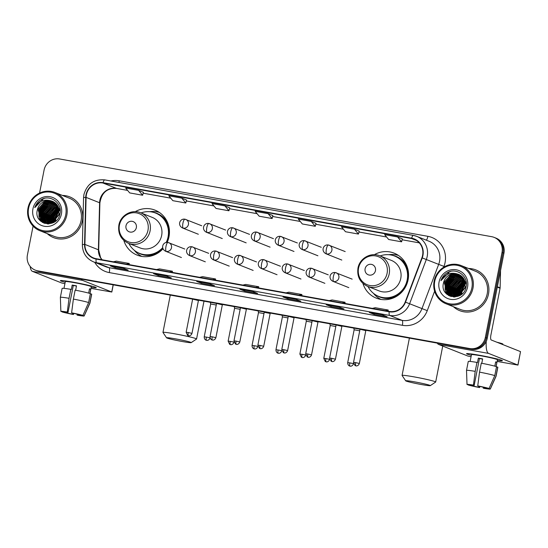 <?xml version="1.0" encoding="UTF-8"?>
<svg xmlns="http://www.w3.org/2000/svg" width="548" height="548" viewBox="0 0 548 548"><rect width="100%" height="100%" fill="white"/><g stroke="black" fill="none" stroke-linecap="round" stroke-linejoin="round"><path stroke-width="0.82" d="M362.934 283.432A24.201 23.208 -68.3 0 0 376.298 298.146A24.201 23.208 -68.3 0 0 408.102 279.768A24.201 23.208 -68.3 0 0 394.163 253.155A24.201 23.208 -68.3 0 0 374.346 254.69M123.821 240.421A24.201 23.208 -68.3 0 0 137.185 255.135A24.201 23.208 -68.3 0 0 162.989 248.765M167.174 242.394A24.201 23.208 -68.3 0 0 168.989 236.757A24.201 23.208 -68.3 0 0 155.05 210.144A24.201 23.208 -68.3 0 0 135.233 211.679M33.079 226.125L27.4 255.08A13.7 13.138 -68.3 0 0 35.291 270.143L37.223 270.911A13.7 13.138 -68.3 0 0 39.641 271.603L471.684 349.316A13.7 13.138 -68.3 0 0 487.268 338.219L503.948 253.21A13.7 13.138 -68.3 0 0 496.056 238.147L495.091 237.764A13.7 13.138 -68.3 0 1 502.982 252.827A13.7 13.138 -68.3 0 0 495.091 237.764L494.125 237.38A13.7 13.138 -68.3 0 0 491.707 236.688L59.663 158.975A13.7 13.138 -68.3 0 0 44.08 170.065L39.566 193.06M36.257 270.527A13.7 13.138 -68.3 0 0 38.682 271.219L470.725 348.932A13.7 13.138 -68.3 0 0 486.302 337.842L502.982 252.827L486.302 337.842A13.7 13.138 -68.3 0 1 470.725 348.932L38.682 271.219A13.7 13.138 -68.3 0 1 36.257 270.527M47.258 233.633A21.92 21.016 -68.3 0 0 53.546 237.606A21.92 21.016 -68.3 0 0 82.351 220.96A21.92 21.016 -68.3 0 0 69.726 196.862A21.92 21.016 -68.3 0 0 62.424 195.437A21.92 21.016 -68.3 0 1 69.726 196.862A21.92 21.016 -68.3 0 1 82.351 220.96A21.92 21.016 -68.3 0 1 53.546 237.606A21.92 21.016 -68.3 0 1 47.258 233.633M453.401 306.688A21.92 21.016 -68.3 0 0 459.697 310.661A21.92 21.016 -68.3 0 0 488.501 294.016A21.92 21.016 -68.3 0 0 475.87 269.917A21.92 21.016 -68.3 0 0 468.567 268.493A21.92 21.016 -68.3 0 1 475.87 269.917L475.87 269.917A21.92 21.016 -68.3 0 1 488.501 294.016A21.92 21.016 -68.3 0 1 459.697 310.661A21.92 21.016 -68.3 0 1 453.401 306.688M86.365 194.862A14.611 14.008 111.7 0 1 102.99 183.032L411.589 238.538A14.611 14.008 111.7 0 1 414.172 239.277A14.611 14.008 111.7 0 1 421.898 257.793L405.178 302.037A14.611 14.008 111.7 0 1 389.258 311.422L96.181 258.704A14.611 14.008 111.7 0 1 93.598 257.964A14.611 14.008 111.7 0 1 84.899 244.422L86.091 197.39A14.611 14.008 111.7 0 1 86.365 194.862M86.022 194.8A14.981 14.364 -68.3 0 0 85.735 197.39L84.55 244.422A14.981 14.364 -68.3 0 0 96.112 259.06L389.183 311.778A14.981 14.364 -68.3 0 0 405.506 302.16L422.22 257.916A14.981 14.364 -68.3 0 0 411.664 238.181L103.058 182.669A14.981 14.364 -68.3 0 0 86.022 194.8M316.025 223.337L311.25 221.433L298.304 219.104L302.338 223.968L315.285 226.303L316.025 223.324M186.539 200.047L181.772 198.143L168.818 195.814L172.853 200.678L185.806 203.007L186.546 200.034M35.291 270.143A13.7 13.138 -68.3 0 0 37.716 270.835L469.759 348.549A13.7 13.138 -68.3 0 0 485.343 337.458L502.016 252.443A13.7 13.138 -68.3 0 0 494.125 237.38M339.137 307.051L343.959 308.962L331.013 306.633L326.19 304.722L339.137 307.051M382.299 314.812L387.121 316.73L374.174 314.401L369.352 312.483L382.299 314.812M209.658 283.761L214.48 285.672L201.527 283.343L196.705 281.432L209.658 283.761M166.496 275.993L171.319 277.911L158.365 275.582L153.55 273.664L166.496 275.993M123.334 268.232L128.157 270.143L115.203 267.814L110.388 265.903L123.334 268.232M295.975 299.283L300.797 301.201L287.851 298.872L283.028 296.954L295.975 299.283M252.82 291.522L257.635 293.44L244.689 291.111L239.866 289.193L252.82 291.522L239.921 289.207A3.651 1.021 -79.8 0 1 239.866 289.193M354.412 229.194L341.466 226.865L345.5 231.736L358.447 234.065L359.187 231.092L354.412 229.194L358.447 234.065M397.574 236.962L384.628 234.633L388.662 239.497L401.609 241.826L402.348 238.853L397.574 236.962L401.609 241.826M224.933 205.904L211.98 203.575L216.015 208.446L228.968 210.775L229.701 207.802L224.933 205.904L228.968 210.775M138.61 190.375L125.656 188.046L129.698 192.917L142.644 195.246L143.384 192.273L138.61 190.375L142.644 195.246M268.088 213.665L255.142 211.336L259.177 216.207L272.13 218.536L272.863 215.563L268.088 213.665L272.13 218.536M244.689 291.111L244.888 290.104M287.851 298.872L288.049 297.865M115.203 267.814L115.402 266.814M158.365 275.582L158.564 274.575M201.527 283.343L201.726 282.336M374.174 314.401L374.373 313.394M331.013 306.633L331.211 305.633M181.772 198.143L185.806 203.007M311.25 221.433L315.285 226.303M255.82 287.419L258.745 286.755L245.792 284.426L242.874 285.09M258.745 286.755L258.574 287.912M212.665 279.651L215.583 278.987L202.637 276.658L199.712 277.322M215.583 278.987L215.412 280.151M169.503 271.89L172.421 271.226L159.475 268.897L156.55 269.561M172.421 271.226L172.25 272.383M126.341 264.129L129.26 263.458L116.313 261.129L113.388 261.8M129.26 263.458L129.088 264.622M298.982 295.18L301.907 294.516L288.954 292.187L286.035 292.851M301.907 294.516L301.736 295.673M342.144 302.948L345.069 302.277L332.115 299.948L329.197 300.619M345.069 302.277L344.898 303.441M385.306 310.709L388.224 310.045L375.277 307.716L372.359 308.38M388.224 310.045L388.059 311.202M65.191 282.261A18.269 0.993 11.1 0 1 60.486 280.549A18.269 0.993 11.1 0 1 73.494 282.227A18.269 0.993 11.1 0 1 96.174 287.556A18.269 0.993 11.1 0 1 91.18 287.364A18.269 0.993 11.1 0 0 96.236 287.659A18.269 0.993 11.1 0 0 73.494 282.227A18.269 0.993 11.1 0 0 60.39 280.631A18.269 0.993 11.1 0 0 65.191 282.261M30.161 266.383A18.269 5.09 100.2 0 0 32.38 271.342L61.671 282.974L64.911 283.686M81.227 279.083A18.269 5.09 100.2 0 0 82.447 280.35L111.737 291.981L113.141 284.823M113.231 284.837L111.819 292.029L90.982 288.378M54.327 207.404A18.269 17.515 -68.3 0 0 52.204 210.316M72.891 313.244L72.699 314.216A9.131 0.493 11.1 0 1 64.767 312.408L64.863 311.915M63.568 311.901L63.561 311.935A9.131 0.493 11.1 0 1 63.561 311.915A9.131 0.493 11.1 0 1 68.027 312.36L73.295 285.515A9.131 0.493 -168.9 0 1 75.377 285.871A9.131 0.493 -168.9 0 1 76.46 286.07M63.993 288.371L65.322 281.597A13.241 0.719 11.1 0 1 74.816 282.754A13.241 0.719 11.1 0 1 91.311 286.693L89.982 293.468M63.561 311.935L60.903 311.456A11.871 0.644 11.1 0 1 60.869 311.401L60.369 297.359A15.07 0.815 11.1 0 1 60.369 297.352L62.123 288.399A15.07 0.815 11.1 0 1 70.822 289.351L71.308 289.55L72.185 285.076A13.241 0.719 11.1 0 1 74.295 285.44A13.241 0.719 11.1 0 1 76.501 285.851L75.645 290.228M89.906 293.447L90.721 289.289A13.241 0.719 11.1 0 0 89.516 288.81L88.673 293.098M75.138 290.132A15.07 0.815 11.1 0 1 90.386 293.598L88.632 302.544L82.933 315.415L80.275 314.942A9.131 0.493 11.1 0 0 72.343 313.134L71.603 312.84L73.384 299.078L75.138 290.132M81.529 315.169L84.139 315.895L89.838 303.023L91.591 294.077L90.338 293.851M91.591 294.077A15.07 0.815 11.1 0 1 91.694 294.208L89.941 303.154A15.07 0.815 11.1 0 1 89.941 303.16A15.07 0.815 11.1 0 0 89.838 303.023M70.822 289.351L69.062 298.304L67.288 312.065L68.027 312.36M60.369 297.352A15.07 0.815 11.1 0 1 69.062 298.304M73.384 299.078A15.07 0.815 11.1 0 1 88.632 302.544M60.869 311.401A11.871 0.644 11.1 0 1 67.288 312.065M71.603 312.84A11.871 0.644 11.1 0 1 82.933 315.415M84.139 315.895A11.871 0.644 11.1 0 1 84.166 315.97A11.871 0.644 11.1 0 1 77.754 315.285L77.015 314.99L77.179 314.155M81.481 315.415A9.131 0.493 11.1 0 1 81.481 315.436A9.131 0.493 11.1 0 1 77.015 314.99M72.699 314.216L73.439 314.511L73.733 313.415M73.439 314.511A11.871 0.644 11.1 0 1 62.109 311.935L64.767 312.408M72.185 285.076L73.295 285.515M89.468 289.063L90.721 289.289M65.733 214.83A19.639 18.824 -68.3 0 0 50.943 192.252A19.639 18.824 -68.3 0 0 28.612 208.151A19.639 18.824 -68.3 0 0 43.395 230.729A19.639 18.824 -68.3 0 0 65.733 214.83M66.835 215.076A20.55 19.701 -68.3 0 0 54.999 192.485A20.55 19.701 -68.3 0 0 27.989 208.089A20.55 19.701 -68.3 0 0 39.826 230.681A20.55 19.701 -68.3 0 0 66.835 215.076M39.826 230.681L54.053 236.332A20.55 19.701 -68.3 0 0 81.056 220.728A20.55 19.701 -68.3 0 0 69.219 198.136L54.999 192.485M47.813 203.007A20.55 19.701 -68.3 0 0 46.272 204.788M45.539 205.795A20.55 19.701 -68.3 0 0 42.217 213.741A20.55 19.701 -68.3 0 0 41.963 215.35M55.718 220.467L55.841 217.371L59.355 210.603M54.992 221.097L55.129 216.994L59.307 210.226M55.252 220.885L55.43 217.111L59.348 210.562M54.019 221.782L53.923 216.515L59.081 209.041M54.252 221.632L54.225 216.638L59.143 209.315M53.115 222.296L52.718 216.035L58.78 208.035M53.341 222.18L53.019 216.159L58.862 208.274M52.266 222.68L51.512 215.556L58.437 207.151M52.478 222.598L51.813 215.679L58.526 207.356M51.45 222.974L50.306 215.076L58.047 206.356M51.649 222.906L50.608 215.2L58.15 206.548M50.669 223.187L49.101 214.604L56.602 205.966L57.636 205.644M50.861 223.139L49.402 214.72L56.903 206.082L57.739 205.815M49.916 223.331L47.902 214.124L55.396 205.486L57.191 205M50.101 223.303L48.203 214.241L55.697 205.603L57.307 205.158M49.183 223.42L46.696 213.645L54.19 205.007L56.732 204.411M49.361 223.399L46.998 213.761L54.492 205.123L56.848 204.555M48.971 223.906L48.594 223.577M48.471 223.454L45.491 213.165L52.985 204.527L56.245 203.87M48.649 223.447L45.792 213.282L53.286 204.651L56.369 204M48.313 223.858L47.909 223.55M47.779 223.44L44.285 212.686L51.779 204.048L55.745 203.383M48.477 223.879L48.08 223.557M47.95 223.447L44.587 212.809L52.081 204.171L55.869 203.5M47.655 223.762L47.238 223.481M47.107 223.385L46.368 222.783L43.08 212.206L50.574 203.568L55.225 202.931M47.813 223.79L47.409 223.502M47.272 223.399L46.669 222.906L43.381 212.329L50.875 203.692L55.355 203.041M47.594 223.92L47.155 223.7M47.012 223.618L46.587 223.372M46.45 223.283L45.169 222.31L41.874 211.727L49.368 203.089L54.69 202.527M47.703 223.947L47.313 223.742M47.169 223.659L46.751 223.399M46.607 223.31L45.463 222.426L42.175 211.85L49.669 203.212L54.821 202.623M47.683 223.947L46.532 223.509M46.388 223.44L45.95 223.221M45.806 223.139L43.963 221.83L40.668 211.247L48.162 202.616L54.136 202.157M47.621 223.947L46.977 223.7M47.135 223.755L46.69 223.557M46.539 223.488L46.107 223.262M45.963 223.18L44.265 221.947L40.97 211.37L48.464 202.733L54.273 202.246M48.888 223.913L45.326 223.029M45.183 222.961L42.758 221.351L39.463 210.775L46.957 202.137L53.567 201.828M48.34 223.947L45.779 223.221M45.929 223.276L45.484 223.077M45.333 223.009L43.059 221.467L39.764 210.891L47.258 202.253L53.711 201.911M50.334 200.691A11.419 10.946 -68.3 0 0 37.353 209.932C33.209 225.235 57.561 229.228 59.91 213.912C62.712 203.363 50.478 194.129 41.285 199.561C38.12 201.417 35.949 204.116 34.771 207.644C38.319 201.424 43.504 199.109 50.334 200.691L52.396 201.28L55.54 203.198L59.232 213.939L52.135 222.735L44.573 222.741L41.552 220.871L38.257 210.295L45.751 201.657L52.992 201.541M59.533 214.056L52.437 222.851L44.573 222.741M44.724 222.796L41.854 220.988L38.559 210.411L46.053 201.774L53.135 201.609M59.561 210.028L60.15 209.61M59.609 210.343L60.177 209.918M59.314 208.898L59.985 208.514M59.383 209.165L60.033 208.767M37.353 209.932L44.847 201.294L52.546 201.342M32.928 208.925A15.07 14.447 -68.3 0 0 44.272 226.256A15.07 14.447 -68.3 0 0 61.417 214.049A15.07 14.447 -68.3 0 0 50.067 196.725A15.07 14.447 -68.3 0 0 32.928 208.925M41.854 216.529A20.55 19.701 -68.3 0 0 41.833 218.741M41.867 219.241A20.55 19.701 -68.3 0 0 41.97 220.337M42.004 220.604A20.55 19.701 -68.3 0 0 42.086 221.2M42.114 221.337A20.55 19.701 -68.3 0 0 42.319 222.372M34.771 207.644L43.415 198.719L44.498 198.376M40.949 221.392L39.552 218.447M39.251 217.412L39.161 211.158L45.47 202.006M42.621 222.543L41.6 220.919M41.443 220.611L40.758 218.926M40.456 217.892L40.367 211.638L46.676 202.486M43.936 223.173L43.182 222.063M43.121 221.961L42.806 221.399M42.648 221.084L41.963 219.406M41.662 218.371L41.573 212.117L47.882 202.966M45.066 223.557L44.388 222.543M44.326 222.44L44.011 221.878M43.854 221.563L43.169 219.885M42.867 218.844L42.778 212.597L49.087 203.438M46.484 220.282L46.388 214.028L52.704 204.877M51.307 222.2L51.211 215.946L57.526 206.795M52.492 222.591L52.416 216.426L58.54 207.391M53.498 222.091L53.622 216.905L58.924 208.466M40.703 221.18L39.251 217.919M38.949 216.652L39.011 211.096L44.696 202.37M42.436 222.44L41.374 220.714M41.203 220.358L40.456 218.399M40.155 217.131L40.216 211.576L45.902 202.849M43.785 223.111L43.004 221.954M42.929 221.83L42.58 221.193M42.408 220.837L41.662 218.878M41.36 217.611L41.422 212.055L47.107 203.329M44.936 223.516L44.34 222.646M44.135 222.31L43.785 221.673M43.614 221.317L42.867 219.358M42.566 218.09L42.628 212.535L48.313 203.808M50.998 221.44L51.06 215.885L56.752 207.158M52.204 221.919L52.266 216.364L57.958 207.637M53.368 222.166L53.471 216.844L58.876 208.322M182.203 341.5A12.556 0.678 -168.9 0 0 191.184 342.63A12.556 0.678 -168.9 0 0 175.572 338.87A12.556 0.678 -168.9 0 0 166.578 337.808A12.556 0.678 -168.9 0 0 182.203 341.5M166.578 337.808L162.975 332.465A17.125 0.925 11.1 0 1 162.962 332.41A17.125 0.925 11.1 0 1 175.244 333.91A17.125 0.925 11.1 0 1 196.568 339.007A17.125 0.925 11.1 0 1 196.533 339.048L191.184 342.63M136.349 227.639A5.48 5.254 -68.3 0 0 132.226 221.337A5.48 5.254 -68.3 0 0 125.992 225.769A5.48 5.254 -68.3 0 0 130.116 232.071A5.48 5.254 -68.3 0 0 136.349 227.639M128.499 243.333L140.048 247.915A16.44 15.762 -68.3 0 0 161.653 235.435A16.44 15.762 -68.3 0 0 152.186 217.357L140.631 212.775C131.76 208.898 120.45 215.35 118.861 225.153C117.779 233.64 120.992 239.702 128.499 243.333A16.44 15.762 -68.3 0 0 150.104 230.845A16.44 15.762 -68.3 0 0 140.631 212.775M166.174 242.511A21.694 20.797 -68.3 0 0 168.065 236.9A21.694 20.797 -68.3 0 0 155.57 213.056A21.694 20.797 -68.3 0 0 141.021 212.925M166.798 242.415A21.694 20.797 -68.3 0 0 168.544 237.092A21.694 20.797 -68.3 0 0 156.05 213.247L155.57 213.056M128.89 243.483A21.694 20.797 -68.3 0 0 139.562 253.375L140.041 253.566A21.694 20.797 -68.3 0 0 162.804 248.251M139.562 253.375A21.694 20.797 -68.3 0 0 162.674 247.675M141.87 256.423A23.742 22.769 111.7 0 1 134.356 250.333M149.7 211.699A23.742 22.769 111.7 0 1 159.345 212.419M421.316 384.511A12.556 0.678 -168.9 0 0 430.296 385.641A12.556 0.678 -168.9 0 0 414.685 381.881A12.556 0.678 -168.9 0 0 405.684 380.819A12.556 0.678 -168.9 0 0 421.316 384.511M405.684 380.819L402.088 375.476A17.125 0.925 11.1 0 1 402.074 375.421A17.125 0.925 11.1 0 1 414.357 376.928A17.125 0.925 11.1 0 1 435.681 382.018A17.125 0.925 11.1 0 1 435.646 382.059L430.296 385.641M375.462 270.65A5.48 5.254 -68.3 0 0 371.339 264.348A5.48 5.254 -68.3 0 0 365.105 268.787A5.48 5.254 -68.3 0 0 369.229 275.082A5.48 5.254 -68.3 0 0 375.462 270.65M367.605 286.344L379.161 290.926A16.44 15.762 -68.3 0 0 400.766 278.446A16.44 15.762 -68.3 0 0 391.299 260.369L379.743 255.786C370.873 251.909 359.563 258.361 357.974 268.164C356.892 276.651 360.105 282.713 367.605 286.344A16.44 15.762 -68.3 0 0 389.21 273.856A16.44 15.762 -68.3 0 0 379.743 255.786M368.003 286.494A21.694 20.797 -68.3 0 0 378.675 296.386A21.694 20.797 -68.3 0 0 407.178 279.912A21.694 20.797 -68.3 0 0 394.683 256.067A21.694 20.797 -68.3 0 0 380.134 255.937M378.675 296.386L379.154 296.578A21.694 20.797 -68.3 0 0 407.657 280.103A21.694 20.797 -68.3 0 0 395.163 256.259L394.683 256.067M380.983 299.434A23.742 22.769 111.7 0 1 373.469 293.344M388.813 254.71A23.742 22.769 111.7 0 1 398.458 255.43M216.248 305.01L210.672 303.989M240.161 309.312L234.585 308.291L234.236 306.606M264.067 313.614L258.492 312.593L258.149 310.908M287.981 317.915L282.405 316.888L282.062 315.21M311.894 322.217L306.318 321.19L305.976 319.505M335.808 326.512L330.232 325.491L329.882 323.806M359.714 330.814L354.138 329.793L353.796 328.108M188.279 332.506L186.149 332.246L187.649 335.424L188.539 335.739A2.966 0.829 100.2 0 1 188.491 335.725A2.966 0.829 -79.8 0 1 188.279 332.506L191.978 333.389L198.417 300.544L192.533 299.105M212.192 336.808L210.062 336.547C210 339.698 212.569 340.178 212.035 339.931L212.446 340.041A2.966 0.829 100.2 0 1 212.405 340.027A2.966 0.829 -79.8 0 1 212.192 336.808L215.885 337.691L222.33 304.846L216.439 303.4M246.237 309.147L240.353 307.702M260.012 345.411L257.882 345.144L259.389 348.329L260.273 348.638A2.966 0.829 100.2 0 1 260.225 348.631A2.966 0.829 -79.8 0 1 260.012 345.411L263.711 346.288L270.15 313.449L264.328 312.312M283.926 349.706L281.795 349.446L283.295 352.631L284.179 352.939A2.966 0.829 100.2 0 1 284.138 352.926A2.966 0.829 -79.8 0 1 283.926 349.706L287.618 350.59L294.064 317.751L288.18 316.306M307.832 354.008L305.709 353.748L307.209 356.933L308.092 357.241A2.966 0.829 100.2 0 1 308.051 357.228A2.966 0.829 -79.8 0 1 307.832 354.008L311.531 354.892L317.977 322.053L312.086 320.607M331.746 358.31L329.615 358.05L331.122 361.235L332.006 361.543A2.966 0.829 100.2 0 1 331.958 361.529A2.966 0.829 -79.8 0 1 331.746 358.31L335.445 359.193L341.884 326.355L335.999 324.909M355.659 362.612L353.529 362.351L355.029 365.537L355.919 365.845A2.966 0.829 100.2 0 1 355.871 365.831A2.966 0.829 -79.8 0 1 355.659 362.612L359.351 363.495L365.797 330.65L359.913 329.211M471.335 355.323A18.269 0.993 11.1 0 1 466.636 353.611A18.269 0.993 11.1 0 1 479.637 355.289A18.269 0.993 11.1 0 1 502.324 360.611A18.269 0.993 11.1 0 1 497.324 360.42A18.269 0.993 11.1 0 0 502.386 360.721A18.269 0.993 11.1 0 0 479.637 355.289A18.269 0.993 11.1 0 0 466.54 353.686A18.269 0.993 11.1 0 0 471.335 355.323M437.311 343.13A18.269 5.09 100.2 0 0 438.523 344.397L467.814 356.029L471.054 356.741M486.247 341.397A18.269 5.09 100.2 0 0 488.59 353.405L517.887 365.036L520.518 351.611L491.227 339.979A4.569 1.274 -79.8 0 1 490.898 335.027L500.077 288.241L497.289 287.138M520.518 351.611L517.97 365.084L497.125 361.433M460.471 280.46A18.269 17.515 -68.3 0 0 458.354 283.371M500.475 270.911A2.281 2.192 111.7 0 1 500.536 271.507L500.119 287.851A2.281 2.192 111.7 0 1 500.077 288.241M479.034 386.299L478.842 387.272A9.131 0.493 11.1 0 1 470.91 385.47L471.006 384.97M469.711 384.963L469.705 384.991A9.131 0.493 11.1 0 1 469.705 384.977A9.131 0.493 11.1 0 1 474.178 385.415L479.445 358.57A9.131 0.493 -168.9 0 1 481.521 358.926A9.131 0.493 -168.9 0 1 482.603 359.125M470.136 361.427L471.465 354.652A13.241 0.719 11.1 0 1 480.966 355.816A13.241 0.719 11.1 0 1 497.454 359.748L496.125 366.53M469.705 384.991L467.054 384.511A11.871 0.644 11.1 0 1 467.019 384.456L466.512 370.421A15.07 0.815 11.1 0 1 466.512 370.407L468.266 361.461A15.07 0.815 11.1 0 1 476.966 362.413L477.452 362.605L478.336 358.132A13.241 0.719 11.1 0 1 480.438 358.495A13.241 0.719 11.1 0 1 482.651 358.906L481.788 363.283M496.05 366.502L496.865 362.344A13.241 0.719 11.1 0 0 495.659 361.865L494.817 366.153M496.865 342.219A15.529 0.843 11.1 0 1 502.859 344.082L502.763 344.562M481.281 363.187A15.07 0.815 11.1 0 1 496.536 366.653L494.776 375.599L489.076 388.477L486.425 387.998A9.131 0.493 11.1 0 0 478.493 386.196L477.746 385.902L479.527 372.133L481.281 363.187M487.679 388.224L490.282 388.95L495.981 376.079L497.735 367.133L496.481 366.907M497.735 367.133A15.07 0.815 11.1 0 1 497.844 367.263L496.091 376.209A15.07 0.815 11.1 0 1 496.084 376.223L490.316 389.025A11.871 0.644 11.1 0 1 483.898 388.34L483.158 388.046L483.322 387.21M476.966 362.413L475.212 371.359L473.431 385.121L474.178 385.415M466.512 370.407A15.07 0.815 11.1 0 1 475.212 371.359M479.527 372.133A15.07 0.815 11.1 0 1 494.776 375.599M467.019 384.456A11.871 0.644 11.1 0 1 473.431 385.121M477.746 385.902A11.871 0.644 11.1 0 1 489.076 388.477M487.631 388.477A9.131 0.493 11.1 0 1 487.631 388.491A9.131 0.493 11.1 0 1 483.158 388.046M478.842 387.272L479.582 387.566L479.877 386.47M479.582 387.566A11.871 0.644 11.1 0 1 468.259 384.991L470.91 385.47M478.336 358.132L479.445 358.57M495.611 362.118L496.865 362.344M471.876 287.885A19.639 18.824 -68.3 0 0 457.094 265.307A19.639 18.824 -68.3 0 0 434.756 281.206A19.639 18.824 -68.3 0 0 449.545 303.784A19.639 18.824 -68.3 0 0 471.876 287.885M472.979 288.138A20.55 19.701 -68.3 0 0 461.142 265.547A20.55 19.701 -68.3 0 0 434.139 281.151A20.55 19.701 -68.3 0 0 445.976 303.743A20.55 19.701 -68.3 0 0 472.979 288.138M445.976 303.743L460.197 309.387A20.55 19.701 -68.3 0 0 487.206 293.783A20.55 19.701 -68.3 0 0 475.369 271.192L461.142 265.547M453.956 276.062A20.55 19.701 -68.3 0 0 452.422 277.843M451.689 278.85A20.55 19.701 -68.3 0 0 448.36 286.796A20.55 19.701 -68.3 0 0 448.106 288.406M461.868 293.523L461.991 290.426L465.499 283.659M461.135 294.153L461.279 290.05L465.451 283.282M461.395 293.94L461.58 290.173L465.492 283.617M460.162 294.845L460.073 289.57L465.225 282.097M460.402 294.687L460.375 289.693L465.293 282.378M459.265 295.351L458.868 289.091L464.93 281.09M459.484 295.235L459.169 289.214L465.005 281.329M458.409 295.742L457.662 288.618L464.581 280.206M458.621 295.653L457.964 288.734L464.67 280.418M457.601 296.03L456.457 288.138L464.197 279.411M457.799 295.968L456.758 288.255L464.293 279.603M456.813 296.242L455.251 287.659L462.745 279.021L463.779 278.699M457.011 296.194L455.552 287.775L463.046 279.138L463.889 278.87M456.059 296.386L454.045 287.179L461.539 278.542L463.341 278.055M456.244 296.358L454.347 287.296L461.841 278.665L463.45 278.213M455.326 296.475L452.84 286.7L460.334 278.062L462.875 277.466M455.511 296.461L453.141 286.823L460.635 278.185L462.992 277.61M455.114 296.961L454.744 296.632M454.614 296.509L451.634 286.22L459.128 277.583L462.389 276.932M454.792 296.509L451.936 286.344L459.43 277.706L462.512 277.062M454.456 296.92L454.059 296.605M453.922 296.495L450.429 285.741L457.923 277.103L461.889 276.439M454.621 296.934L454.224 296.619M454.093 296.502L450.73 285.864L458.224 277.226L462.019 276.555M453.799 296.817L453.388 296.536M453.251 296.441L452.518 295.845L449.223 285.261L456.717 276.63L461.368 275.993M453.963 296.845L453.552 296.557M453.415 296.461L452.819 295.961L449.524 285.385L457.018 276.747L461.498 276.096M453.737 296.975L453.299 296.756M453.155 296.674L452.73 296.427M452.593 296.338L451.312 295.365L448.017 284.789L455.518 276.151L460.834 275.582M453.854 297.002L453.456 296.797M453.319 296.715L452.895 296.461M452.758 296.365L451.614 295.482L448.319 284.905L455.82 276.267L460.971 275.685M453.826 297.002L452.682 296.564M452.532 296.495L452.093 296.276M451.949 296.201L450.107 294.886L446.812 284.309L454.313 275.671L460.286 275.219M453.765 297.002L453.128 296.756M453.278 296.811L452.833 296.612M452.689 296.543L452.251 296.317M452.114 296.235L450.408 295.002L447.113 284.426L454.614 275.788L460.423 275.308M455.039 296.968L451.477 296.084M451.326 296.016L448.901 294.406L445.606 283.83L453.107 275.192L459.717 274.891M454.484 297.002L451.922 296.276M452.073 296.331L451.627 296.139M451.484 296.064L449.202 294.529L445.908 283.946L453.408 275.308L459.861 274.966M456.484 273.747A11.419 10.946 -68.3 0 0 443.496 282.994C439.359 298.29 463.704 302.284 466.06 286.967C468.855 276.418 456.621 267.184 447.428 272.616C444.264 274.48 442.092 277.172 440.921 280.699C444.462 274.486 449.648 272.164 456.484 273.747L458.539 274.336L461.683 276.254L465.382 286.994L458.286 295.79L450.716 295.797L447.695 293.927L444.401 283.35L451.901 274.712L459.135 274.596M465.684 287.111L458.587 295.906L450.716 295.797M450.867 295.858L447.997 294.05L444.702 283.467L452.203 274.836L459.279 274.664M465.704 283.083L466.293 282.665M465.752 283.405L466.321 282.974M465.458 281.953L466.136 281.569M465.526 282.22L466.177 281.83M443.496 282.994L450.997 274.356L458.69 274.397M439.078 281.987A15.07 14.447 -68.3 0 0 450.422 299.311A15.07 14.447 -68.3 0 0 467.56 287.111A15.07 14.447 -68.3 0 0 456.217 269.78A15.07 14.447 -68.3 0 0 439.078 281.987M448.004 289.584A20.55 19.701 -68.3 0 0 447.983 291.803M448.011 292.296A20.55 19.701 -68.3 0 0 448.113 293.392M448.148 293.66A20.55 19.701 -68.3 0 0 448.237 294.255M448.257 294.399A20.55 19.701 -68.3 0 0 448.463 295.427M440.921 280.699L449.559 271.781L450.648 271.431M447.093 294.447L445.695 291.509M445.394 290.467L445.305 284.213L451.614 275.062M448.764 295.605L447.75 293.975M447.593 293.666L446.901 291.988M446.599 290.947L446.51 284.693L452.819 275.541M450.079 296.235L449.326 295.119M449.264 295.016L448.956 294.454M448.798 294.146L448.106 292.461M447.805 291.426L447.716 285.172L454.025 276.021M451.216 296.612L450.531 295.598M450.47 295.495L450.161 294.934M450.004 294.625L449.312 292.94M449.011 291.906L448.922 285.652L455.23 276.5M452.627 293.338L452.538 287.09L458.847 277.932M457.45 295.256L457.361 289.002L463.67 279.85M458.635 295.646L458.566 289.481L464.683 280.453M459.642 295.153L459.772 289.961L465.067 281.521M446.846 294.235L445.401 290.974M445.092 289.707L445.154 284.159L450.84 275.425M448.579 295.495L447.524 293.769M447.346 293.413L446.606 291.454M446.298 290.187L446.36 284.638L452.045 275.904M449.929 296.173L449.148 295.009M449.079 294.893L448.73 294.249M448.552 293.892L447.812 291.933M447.504 290.666L447.565 285.111L453.251 276.384M451.079 296.578L450.483 295.701M450.285 295.372L449.935 294.728M449.757 294.372L449.018 292.413M448.709 291.146L448.771 285.59L454.456 276.863M457.148 294.495L457.21 288.94L462.896 280.213M458.354 294.975L458.416 289.419L464.101 280.692M459.519 295.221L459.621 289.899L465.026 281.377M39.641 271.603L37.716 270.835M503.948 253.21L502.016 252.443M487.268 338.219L485.343 337.458M471.684 349.316L469.759 348.549M102.99 183.032L116.491 188.389A14.611 14.008 -68.3 0 0 99.866 200.226A14.611 14.008 -68.3 0 0 99.592 202.746L98.4 249.785A14.611 14.008 -68.3 0 0 101.99 259.745M110.881 180.991A22.831 21.893 111.7 0 1 119.272 180.813L427.878 236.325A4.569 1.274 -79.8 0 1 426.317 240.168M427.878 236.325A22.831 21.893 111.7 0 1 445.065 262.581A22.831 21.893 111.7 0 1 443.976 266.403L443.661 267.239M422.22 257.916L438.674 264.383A18.269 17.515 -68.3 0 0 439.544 261.328A18.269 17.515 -68.3 0 0 429.022 241.243L416.679 236.339A18.269 17.515 111.7 0 1 426.33 259.485L409.616 303.729A18.269 17.515 111.7 0 1 389.71 315.456L96.633 262.739A4.569 1.274 -79.8 0 1 96.112 259.06M104.846 179.908A4.569 1.274 100.2 0 0 104.778 179.888C94.003 179.045 87.05 183.95 83.906 194.602L83.563 197.725A4.569 0.466 1.5 0 1 85.735 197.39M389.183 311.778A4.569 1.274 100.2 0 0 389.71 315.456L402.054 320.361A18.269 17.515 -68.3 0 0 421.96 308.627L438.674 264.383L443.976 266.403M405.506 302.16L427.262 310.648A22.831 21.893 111.7 0 1 402.383 325.313L109.305 272.596A22.831 21.893 111.7 0 1 94.742 262.348M83.563 197.725L82.371 244.764A4.569 0.466 1.5 0 1 84.55 244.422M109.305 272.596A4.569 1.274 -79.8 0 0 108.977 267.643L96.633 262.739A18.269 17.515 111.7 0 1 93.407 261.821L105.75 266.718A18.269 17.515 -68.3 0 0 108.977 267.643L402.054 320.361A4.569 1.274 -79.8 0 1 402.383 325.313M413.452 235.421A18.269 17.515 111.7 0 1 416.679 236.339L413.384 235.4A4.569 1.274 -79.8 0 1 413.452 235.421M411.664 238.181A4.569 1.274 -79.8 0 1 413.384 235.4L104.778 179.888A4.569 1.274 100.2 0 0 103.058 182.669M434.612 291.2L427.262 310.648M119.272 180.813A4.569 1.274 -79.8 0 1 118.868 182.422M411.589 238.538L416.562 240.51M419.282 242.853L402.122 239.771L419.295 242.874M358.954 232.016L386.58 236.989L358.961 232.003M343.404 229.208L315.799 224.242M300.242 221.447L272.637 216.481L300.256 221.461M257.081 213.679L229.475 208.713L257.094 213.693M213.926 205.918L186.313 200.952M170.764 198.15L143.151 193.184M86.091 197.39L99.592 202.746A8.22 0.836 -178.5 0 1 99.88 202.979C101.565 192.738 107.141 187.889 116.614 188.423L127.616 190.403L116.491 188.389A8.22 2.295 -79.8 0 0 116.614 188.423A8.22 2.295 -79.8 0 0 116.745 188.437M84.899 244.422L98.4 249.785A8.22 0.836 -178.5 0 1 98.688 250.011L100.572 257.615L102.099 259.766M82.447 280.35L32.38 271.342M147.987 230.283A15.104 14.481 -68.3 0 0 136.616 212.919A15.104 14.481 -68.3 0 0 119.437 225.146A15.104 14.481 -68.3 0 0 130.808 242.511A15.104 14.481 -68.3 0 0 147.987 230.283M137.637 252.491A21.893 20.995 -68.3 0 0 156.92 253.642M168.387 224.769A21.893 20.995 -68.3 0 0 153.563 212.377M387.1 273.294A15.104 14.481 -68.3 0 0 375.729 255.93A15.104 14.481 -68.3 0 0 358.55 268.157A15.104 14.481 -68.3 0 0 369.921 285.522A15.104 14.481 -68.3 0 0 387.1 273.294M376.75 295.502A21.893 20.995 -68.3 0 0 396.033 296.653M407.5 267.78A21.893 20.995 -68.3 0 0 392.676 255.389M185.005 219.221A4.569 1.274 100.2 0 0 184.936 219.2A4.569 1.274 100.2 0 0 182.922 223.221A4.569 1.274 -79.8 0 0 183.251 228.174A4.569 4.377 -68.3 0 0 185.813 219.453A4.569 4.377 -68.3 0 0 185.005 219.221M201.726 225.769L184.936 219.2C179.991 218.248 177.1 225.091 182.443 227.941A4.569 4.377 -68.3 0 0 183.251 228.174M206.356 337.089L204.226 336.828C204.171 339.979 206.733 340.459 206.199 340.212L206.617 340.322A2.966 0.829 100.2 0 1 206.569 340.308A2.966 0.829 -79.8 0 1 206.356 337.089L210.09 337.808M208.918 223.522A4.569 1.274 100.2 0 0 208.85 223.502A4.569 1.274 100.2 0 0 206.836 227.516A4.569 1.274 -79.8 0 0 207.165 232.475A4.569 4.377 -68.3 0 0 209.726 223.755A4.569 4.377 -68.3 0 0 208.918 223.522M225.639 230.071L208.85 223.502C203.897 222.55 201.013 229.393 206.356 232.242A4.569 4.377 -68.3 0 0 207.165 232.475M230.27 341.39L228.139 341.13L229.639 344.308L230.53 344.624A2.966 0.829 100.2 0 1 230.482 344.61A2.966 0.829 -79.8 0 1 230.27 341.39L233.996 342.103M232.832 227.824A4.569 1.274 100.2 0 0 232.763 227.804A4.569 1.274 100.2 0 0 230.749 231.818A4.569 1.274 -79.8 0 0 231.071 236.77A4.569 4.377 -68.3 0 0 233.64 228.057A4.569 4.377 -68.3 0 0 232.832 227.824M249.546 234.373L232.763 227.804C227.81 226.851 224.927 233.695 230.27 236.544A4.569 4.377 -68.3 0 0 231.071 236.77M254.183 345.692L252.053 345.432C251.991 348.583 254.56 349.055 254.025 348.816L254.436 348.918A2.966 0.829 100.2 0 1 254.395 348.912A2.966 0.829 -79.8 0 1 254.183 345.692L257.909 346.405M256.738 232.126A4.569 1.274 100.2 0 0 256.67 232.105A4.569 1.274 100.2 0 0 254.656 236.12A4.569 1.274 -79.8 0 0 254.984 241.072A4.569 4.377 -68.3 0 0 257.546 232.359A4.569 4.377 -68.3 0 0 256.738 232.126M273.459 238.675L256.67 232.105C251.724 231.153 248.84 237.996 254.176 240.846A4.569 4.377 -68.3 0 0 254.984 241.072M278.089 349.987L275.966 349.727C275.904 352.878 278.473 353.357 277.932 353.118L278.35 353.22A2.966 0.829 100.2 0 1 278.302 353.207A2.966 0.829 -79.8 0 1 278.089 349.987L281.823 350.706M280.651 236.428A4.569 1.274 100.2 0 0 280.583 236.407A4.569 1.274 100.2 0 0 278.569 240.421A4.569 1.274 -79.8 0 0 278.898 245.374A4.569 4.377 -68.3 0 0 281.46 236.661A4.569 4.377 -68.3 0 0 280.651 236.428M297.372 242.976L280.583 236.407C275.63 235.448 272.746 242.298 278.089 245.148A4.569 4.377 -68.3 0 0 278.898 245.374M302.003 354.289L299.872 354.029L301.379 357.214L302.263 357.522A2.966 0.829 100.2 0 1 302.215 357.508A2.966 0.829 -79.8 0 1 302.003 354.289L305.729 355.008M304.565 240.73A4.569 1.274 100.2 0 0 304.496 240.709A4.569 1.274 100.2 0 0 302.482 244.723A4.569 1.274 -79.8 0 0 302.811 249.676A4.569 4.377 -68.3 0 0 305.373 240.956A4.569 4.377 -68.3 0 0 304.565 240.73M321.279 247.278L304.496 240.709C299.544 239.75 296.66 246.6 302.003 249.45A4.569 4.377 -68.3 0 0 302.811 249.676M325.916 358.591L323.786 358.33L325.286 361.516L326.17 361.824A2.966 0.829 100.2 0 1 326.129 361.81A2.966 0.829 -79.8 0 1 325.916 358.591L329.643 359.31M328.478 245.031A4.569 1.274 100.2 0 0 328.403 245.011A4.569 1.274 100.2 0 0 326.389 249.025A4.569 1.274 -79.8 0 0 326.718 253.977A4.569 4.377 -68.3 0 0 329.28 245.257A4.569 4.377 -68.3 0 0 328.478 245.031M345.192 251.58L328.403 245.011C323.457 244.052 320.573 250.902 325.909 253.745A4.569 4.377 -68.3 0 0 326.718 253.977M349.823 362.892L347.699 362.632C347.638 365.783 350.206 366.263 349.665 366.023L350.083 366.126A2.966 0.829 100.2 0 1 350.042 366.112A2.966 0.829 -79.8 0 1 349.823 362.892L353.556 363.612M168.065 242.49A4.569 1.274 100.2 0 0 167.996 242.469A4.569 1.274 100.2 0 0 165.982 246.484A4.569 1.274 -79.8 0 0 166.311 251.436A4.569 4.377 -68.3 0 0 168.873 242.716A4.569 4.377 -68.3 0 0 168.065 242.49M184.786 249.032L167.996 242.469C163.044 241.51 160.16 248.36 165.503 251.203A4.569 4.377 -68.3 0 0 166.311 251.436M191.978 246.785A4.569 1.274 100.2 0 0 191.91 246.771A4.569 1.274 100.2 0 0 189.896 250.785A4.569 1.274 -79.8 0 0 190.218 255.738A4.569 4.377 -68.3 0 0 192.786 247.018A4.569 4.377 -68.3 0 0 191.978 246.785M208.692 253.334L191.91 246.771C186.957 245.812 184.073 252.662 189.416 255.505A4.569 4.377 -68.3 0 0 190.218 255.738M236.099 341.109L233.975 340.849L235.476 344.028L236.359 344.336A2.966 0.829 100.2 0 1 236.311 344.329A2.966 0.829 -79.8 0 1 236.099 341.109L239.798 341.986L246.47 308.805M215.885 251.087A4.569 1.274 100.2 0 0 215.816 251.066A4.569 1.274 100.2 0 0 213.802 255.087A4.569 1.274 -79.8 0 0 214.131 260.04A4.569 4.377 -68.3 0 0 216.693 251.32A4.569 4.377 -68.3 0 0 215.885 251.087M232.605 257.635L215.816 251.066C210.87 250.114 207.987 256.957 213.323 259.807A4.569 4.377 -68.3 0 0 214.131 260.04M239.798 255.389A4.569 1.274 100.2 0 0 239.729 255.368A4.569 1.274 100.2 0 0 237.716 259.389A4.569 1.274 -79.8 0 0 238.044 264.341A4.569 4.377 -68.3 0 0 240.606 255.621A4.569 4.377 -68.3 0 0 239.798 255.389M256.519 261.937L239.729 255.368C234.777 254.416 231.893 261.259 237.236 264.109A4.569 4.377 -68.3 0 0 238.044 264.341M263.711 259.69A4.569 1.274 100.2 0 0 263.643 259.67A4.569 1.274 100.2 0 0 261.629 263.684A4.569 1.274 -79.8 0 0 261.958 268.643A4.569 4.377 -68.3 0 0 264.52 259.923A4.569 4.377 -68.3 0 0 263.711 259.69M280.432 266.239L263.643 259.67C258.69 258.718 255.806 265.561 261.149 268.41A4.569 4.377 -68.3 0 0 261.958 268.643M287.625 263.992A4.569 1.274 100.2 0 0 287.549 263.972A4.569 1.274 100.2 0 0 285.535 267.986A4.569 1.274 -79.8 0 0 285.864 272.938A4.569 4.377 -68.3 0 0 288.426 264.225A4.569 4.377 -68.3 0 0 287.625 263.992M304.339 270.541L287.549 263.972C282.604 263.019 279.72 269.863 285.056 272.712A4.569 4.377 -68.3 0 0 285.864 272.938M311.531 268.294A4.569 1.274 100.2 0 0 311.463 268.273A4.569 1.274 100.2 0 0 309.449 272.288A4.569 1.274 -79.8 0 0 309.778 277.24A4.569 4.377 -68.3 0 0 312.339 268.527A4.569 4.377 -68.3 0 0 311.531 268.294M328.252 274.843L311.463 268.273C306.51 267.321 303.626 274.164 308.969 277.014A4.569 4.377 -68.3 0 0 309.778 277.24M335.445 272.596A4.569 1.274 100.2 0 0 335.376 272.575A4.569 1.274 100.2 0 0 333.362 276.589A4.569 1.274 -79.8 0 0 333.691 281.542A4.569 4.377 -68.3 0 0 336.253 272.822A4.569 4.377 -68.3 0 0 335.445 272.596M352.165 279.144L335.376 272.575C330.423 271.616 327.54 278.466 332.883 281.316A4.569 4.377 -68.3 0 0 333.691 281.542M488.59 353.405L438.523 344.397M497.365 286.755L500.119 287.851M82.371 244.764C82.549 252.854 86.228 258.54 93.407 261.821M99.88 202.979L98.688 250.011M343.418 229.222L315.799 224.255M213.932 205.932L186.313 200.965M170.777 198.171L143.151 193.197M209.685 283.768L196.766 281.446M166.524 276.007L153.604 273.685M123.362 268.239L110.443 265.917M296.002 299.297L283.083 296.975M339.164 307.058L326.245 304.736M382.326 314.826L369.407 312.504M84.166 315.97L89.941 303.16M203.993 301.16L196.568 339.007M170.284 295.098L162.962 332.41M442.736 346.069L435.681 382.018M409.397 338.109L402.074 375.421M204.226 336.828L210.672 303.982L210.329 302.304M198.355 234.256L182.443 227.941M210.055 337.972C208.932 340.89 206.391 340.39 206.973 340.363L206.617 340.322M222.269 238.558L206.356 232.242M228.139 341.13L234.585 308.284M233.969 342.267C232.845 345.192 230.304 344.692 230.886 344.665L230.53 344.624M246.175 242.86L230.27 236.544M252.053 345.432L258.492 312.586M257.875 346.569C256.752 349.494 254.217 348.987 254.793 348.966L254.436 348.918M270.089 247.162L254.176 240.846M275.966 349.727L282.405 316.888M281.788 350.871C280.665 353.796 278.124 353.289 278.706 353.261L278.35 353.22M294.002 251.464L278.089 245.148M299.872 354.029L306.318 321.19M305.702 355.173C304.578 358.097 302.037 357.591 302.619 357.563L302.263 357.522M317.909 255.765L302.003 249.45M323.786 358.33L330.232 325.491M329.608 359.474C328.492 362.392 325.95 361.892 326.526 361.865L326.17 361.824M341.822 260.067L325.909 253.745M347.699 362.632L354.138 329.793M353.522 363.776C352.398 366.694 349.857 366.194 350.439 366.167L350.083 366.126M198.417 300.544L198.65 300.201M186.149 332.246L192.595 299.4M191.978 333.389C190.855 336.308 188.313 335.808 188.896 335.78L188.539 335.739M181.415 257.526L165.503 251.203M222.33 304.846L222.556 304.503M210.062 336.547L216.501 303.702M215.885 337.691C214.761 340.609 212.227 340.109 212.802 340.082L212.446 340.041M205.322 261.828L189.416 255.505M233.975 340.849L240.414 308.003M239.798 341.986C238.675 344.911 236.133 344.411 236.715 344.384L236.359 344.336M229.235 266.123L213.323 259.807M257.882 345.144L264.266 312.004M270.15 313.449L270.383 313.107M263.711 346.288C262.588 349.213 260.047 348.706 260.629 348.686L260.273 348.638M253.149 270.424L237.236 264.109M294.064 317.751L294.297 317.408M281.795 349.446L288.241 316.607M287.618 350.59C286.501 353.515 283.96 353.008 284.535 352.981L284.179 352.939M277.055 274.726L261.149 268.41M317.977 322.053L318.203 321.71M305.709 353.748L312.148 320.909M311.531 354.892C310.408 357.817 307.866 357.31 308.449 357.282L308.092 357.241M300.968 279.028L285.056 272.712M341.884 326.355L342.116 326.012M329.615 358.05L336.061 325.211M335.445 359.193C334.321 362.112 331.78 361.612 332.362 361.584L332.006 361.543M324.882 283.33L308.969 277.014M365.797 330.656L366.03 330.307M353.529 362.351L359.974 329.512M359.351 363.495C358.234 366.413 355.693 365.913 356.275 365.886L355.919 365.845M348.795 287.632L332.883 281.316"/></g></svg>
